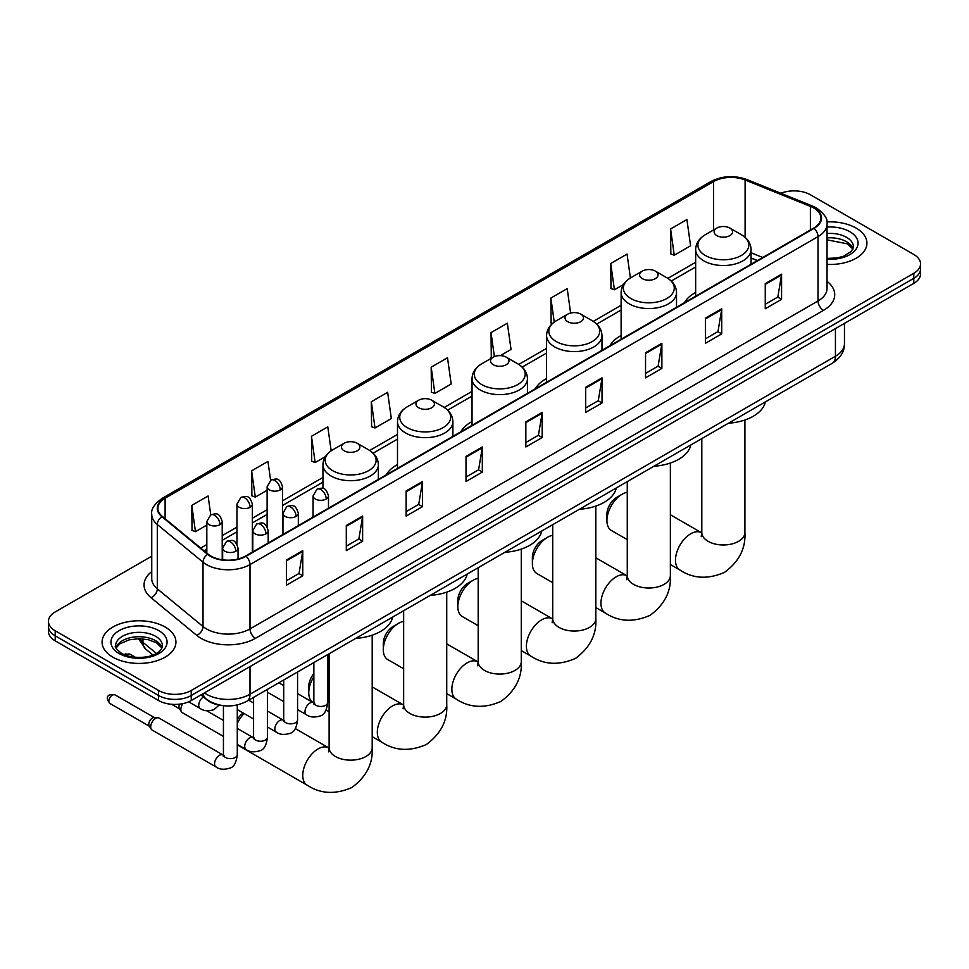 <?xml version="1.0" encoding="UTF-8"?>
<svg xmlns="http://www.w3.org/2000/svg" width="969" height="969" viewBox="0 0 969 969"><rect width="100%" height="100%" fill="white"/><g stroke="black" fill="none" stroke-linecap="round" stroke-linejoin="round"><path stroke-width="1.45" d="M313.084 515.762A40.783 23.547 0 0 0 311.752 517.858M397.496 464.611A40.783 23.547 0 0 0 386.292 474.822M472.036 421.576A40.783 23.547 0 0 0 460.832 431.786M546.577 378.54A40.783 23.547 0 0 0 535.372 388.751M621.117 335.504A40.783 23.547 0 0 0 609.913 345.715M695.657 292.468A40.783 23.547 0 0 0 684.453 302.679M757.298 260.625L751.06 258.105M221.756 705.444A23.086 13.324 180 0 1 207.16 700.006L200.971 694.906M151.745 556.206L55.209 611.948A23.086 13.324 0 0 0 48.45 621.371L48.45 631.425A23.086 13.324 0 0 0 55.209 640.848L158.589 700.526A23.086 13.324 0 0 0 191.232 700.526L913.791 283.36A23.086 13.324 0 0 0 920.55 273.936L920.55 268.91A23.086 13.324 0 0 1 913.791 278.333A23.086 13.324 0 0 0 920.55 268.91L920.55 263.883A23.086 13.324 0 0 0 913.791 254.459L810.411 194.781A23.086 13.324 0 0 0 780.893 193.267M48.45 621.371A23.086 13.324 0 0 0 55.209 630.795L158.589 690.473A23.086 13.324 0 0 0 191.232 690.473L191.232 695.5L913.791 278.333L191.232 695.5A23.086 13.324 0 0 1 158.589 695.5A23.086 13.324 0 0 0 191.232 695.5L191.232 700.526M55.209 630.795L55.209 635.821L158.589 695.5L55.209 635.821A23.086 13.324 0 0 1 48.45 626.398A23.086 13.324 0 0 0 55.209 635.821L55.209 640.848M856.111 228.078A36.931 21.318 0 0 0 826.896 221.913A36.931 21.318 0 0 1 856.111 228.078A36.931 21.318 0 0 1 866.928 243.158A36.931 21.318 0 0 0 856.111 228.078M165.118 627.016A36.931 21.318 0 0 0 124.868 622.401A36.931 21.318 0 0 0 102.072 642.096A36.931 21.318 0 0 0 112.888 657.176A36.931 21.318 0 0 0 153.138 661.803A36.931 21.318 0 0 0 175.934 642.096A36.931 21.318 0 0 0 165.118 627.016A36.931 21.318 0 0 0 124.868 622.401A36.931 21.318 0 0 0 102.072 642.096A36.931 21.318 0 0 0 112.888 657.176A36.931 21.318 0 0 0 153.138 661.803A36.931 21.318 0 0 0 175.934 642.096A36.931 21.318 0 0 0 165.118 627.016M813.681 207.972A24.625 14.22 180 0 1 820.888 218.025A24.625 14.22 180 0 1 813.681 228.078L245.642 556.024A24.625 14.22 180 0 1 208.069 554.135L162.356 516.441A24.625 14.22 180 0 1 157.899 508.289A24.625 14.22 180 0 1 165.105 498.236L713.572 181.578A24.625 14.22 180 0 1 745.1 179.992L810.387 206.385A24.625 14.22 180 0 1 813.681 207.972M814.105 207.717A25.242 14.571 0 0 0 810.738 206.094L745.464 179.701A25.242 14.571 0 0 0 713.136 181.324L164.669 497.981A25.242 14.571 0 0 0 161.847 516.647L207.56 554.329A25.242 14.571 0 0 0 246.078 556.279L814.105 228.333A25.242 14.571 0 0 0 814.105 207.717M286.449 560.046L286.449 585.179L302.776 575.756L302.776 550.622L286.449 560.046M286.449 580.722L299.021 573.466L302.703 551.458A6.153 3.549 -120 0 0 302.776 550.622M298.912 573.527L302.776 575.756M346.296 525.501L346.296 550.622L362.624 541.199L362.624 516.065L346.296 525.501M346.296 546.165L358.869 538.909L362.551 516.901A6.153 3.549 -120 0 0 362.624 516.065M358.76 538.97L362.624 541.199M406.156 490.944L406.156 516.077L422.472 506.642L422.472 481.52L406.156 490.944M406.156 511.608L418.717 504.352L422.411 482.356A6.153 3.549 -120 0 0 422.472 481.52M418.608 504.413L422.472 506.642M466.004 456.387L466.004 481.52L482.32 472.097L482.32 446.963L466.004 456.387M466.004 477.063L478.577 469.795L482.259 447.799A6.153 3.549 -120 0 0 482.32 446.963M478.468 469.868L482.32 472.097M765.256 283.614L765.256 308.748L781.571 299.324L781.571 274.191L765.256 283.614M765.256 304.29L777.828 297.035L781.511 275.026A6.153 3.549 -120 0 0 781.571 274.191M777.707 297.095L781.571 299.324M705.396 318.171L705.396 343.305L721.723 333.881L721.723 308.748L705.396 318.171M705.396 338.847L717.968 331.58L721.663 309.583A6.153 3.549 -120 0 0 721.723 308.748M717.859 331.652L721.723 333.881M645.548 352.728L645.548 377.849L661.875 368.426L661.875 343.305L645.548 352.728M645.548 373.392L658.121 366.137L661.803 344.14A6.153 3.549 -120 0 0 661.875 343.305M658.012 366.197L661.875 368.426M585.7 387.273L585.7 412.406L602.028 402.983L602.028 377.849L585.7 387.273M585.7 407.949L598.273 400.694L601.955 378.685A6.153 3.549 -120 0 0 602.028 377.849M598.164 400.754L602.028 402.983M525.852 421.83L525.852 446.963L542.18 437.54L542.18 412.406L525.852 421.83M525.852 442.506L538.425 435.251L542.107 413.242A6.153 3.549 -120 0 0 542.18 412.406M538.316 435.311L542.18 437.54M827.041 264.416A36.931 21.318 0 0 0 866.928 243.158A36.931 21.318 0 0 1 827.041 264.416M191.232 690.473L913.791 273.306A23.086 13.324 0 0 0 920.55 263.883M331.168 450.803L327.801 426.857L311.473 436.28L311.739 461.256M270.605 480.285L267.953 461.414L251.625 470.837L251.892 495.813M210.745 514.83L208.105 495.971L191.777 505.394L192.044 530.37M500.331 355.635L511.038 349.458L507.356 323.198L491.029 332.621L491.295 357.597M570.62 313.023L567.204 288.641L550.876 298.064L551.143 323.04M630.407 277.982L627.052 254.084L610.724 263.507L610.991 288.496M670.584 228.963L674.267 255.21L690.582 245.787L686.9 219.539L670.584 228.963L670.839 253.939M371.333 401.723L375.015 427.983L391.331 418.56L387.648 392.3L371.333 401.723L371.587 426.711M431.181 367.178L434.863 393.426L451.191 384.003L447.496 357.755L431.181 367.178L431.447 392.154M434.863 393.426L431.181 392.057M492.022 357.864L491.029 357.5M491.029 332.621L494.396 356.604M552.427 323.525L550.876 322.943M550.876 298.064L554.244 322.071M610.724 263.507L614.419 289.767L623.503 284.523M614.419 289.767L610.724 288.387M674.267 255.21L670.584 253.842M375.015 427.983L371.333 426.614M311.473 436.28L315.167 462.54L325.33 456.665M315.167 462.54L311.473 461.159M251.625 470.837L255.307 497.097L267.117 490.278M255.307 497.097L251.625 495.716M191.777 505.394L195.459 531.654L206.821 525.089M195.459 531.654L191.777 530.273M606.921 520.595L606.921 514.321A13.845 7.994 -60 0 1 616.72 497.351L622.159 494.214A21.548 12.44 120 0 0 606.921 520.595A21.548 12.44 120 0 0 611.378 530.467L627.27 539.636M716.83 235.612A9.23 5.33 0 0 0 729.887 235.612A9.23 5.33 0 0 0 729.887 228.078L741.346 234.692A25.448 14.692 0 0 1 741.346 255.477A25.448 14.692 0 0 1 705.359 255.477A25.448 14.692 0 0 1 705.359 234.692C699.097 238.422 695.863 243.364 695.657 249.53A27.701 15.988 0 0 0 703.773 260.831A27.701 15.988 0 0 0 733.957 264.307A27.701 15.988 0 0 0 751.06 249.53C750.854 243.364 747.62 238.422 741.346 234.692L729.887 228.078A9.23 5.33 0 0 0 716.83 228.078A9.23 5.33 0 0 0 716.83 235.612M728.446 423.223A42.321 24.431 0 0 0 765.365 401.905M627.27 492.276A21.548 12.44 120 0 0 622.159 494.214L616.72 497.351M532.381 563.631L532.381 557.357A13.845 7.994 -60 0 1 542.168 540.387A13.845 7.994 -60 0 1 542.18 540.387L547.618 537.25A21.548 12.44 120 0 0 532.381 563.631A21.548 12.44 120 0 0 536.838 573.503L552.73 582.672M642.29 278.648A9.23 5.33 0 0 0 655.347 278.648A9.23 5.33 0 0 0 655.347 271.114L666.805 277.728A25.448 14.692 0 0 1 666.805 298.513A25.448 14.692 0 0 1 630.819 298.513A25.448 14.692 0 0 1 630.819 277.728C624.557 281.458 621.323 286.4 621.117 292.565A27.701 15.988 0 0 0 629.232 303.866A27.701 15.988 0 0 0 659.417 307.343A27.701 15.988 0 0 0 676.519 292.565C676.314 286.4 673.08 281.458 666.805 277.728L655.347 271.114A9.23 5.33 0 0 0 642.29 271.114A9.23 5.33 0 0 0 642.29 278.648M653.905 466.259A42.321 24.431 0 0 0 690.824 444.941M552.73 535.312A21.548 12.44 120 0 0 547.618 537.25L542.168 540.387M457.84 606.667L457.84 600.392A13.845 7.994 -60 0 1 467.627 583.423L473.078 580.286A21.548 12.44 120 0 0 457.84 606.667A21.548 12.44 120 0 0 462.298 616.538L478.189 625.708M567.749 321.684A9.23 5.33 0 0 0 580.806 321.684A9.23 5.33 0 0 0 580.806 314.15L592.265 320.763A25.448 14.692 0 0 1 592.265 341.548A25.448 14.692 0 0 1 556.279 341.548A25.448 14.692 0 0 1 556.279 320.763C550.017 324.494 546.782 329.436 546.577 335.601A27.701 15.988 0 0 0 554.692 346.902A27.701 15.988 0 0 0 584.876 350.378A27.701 15.988 0 0 0 601.979 335.601C601.773 329.436 598.539 324.494 592.265 320.763L580.806 314.15A9.23 5.33 0 0 0 567.749 314.15A9.23 5.33 0 0 0 567.749 321.684M579.365 509.294A42.321 24.431 0 0 0 616.284 487.976M478.189 578.348A21.548 12.44 120 0 0 473.078 580.286L467.627 583.423M383.3 649.702L383.3 643.428A13.845 7.994 -60 0 1 393.087 626.459L398.538 623.321A21.548 12.44 120 0 0 383.3 649.702A21.548 12.44 120 0 0 387.757 659.574L403.649 668.743M493.209 364.719A9.23 5.33 0 0 0 506.266 364.719A9.23 5.33 0 0 0 506.266 357.186L517.725 363.799A25.448 14.692 0 0 1 517.725 384.584A25.448 14.692 0 0 1 481.738 384.584A25.448 14.692 0 0 1 481.738 363.799C475.476 367.53 472.242 372.471 472.036 378.637A27.701 15.988 0 0 0 480.152 389.938A27.701 15.988 0 0 0 510.336 393.414A27.701 15.988 0 0 0 527.439 378.637C527.233 372.471 523.999 367.53 517.725 363.799L506.266 357.186A9.23 5.33 0 0 0 493.209 357.186A9.23 5.33 0 0 0 493.209 364.719M504.825 552.33A42.321 24.431 0 0 0 541.744 531.012M403.649 621.383A21.548 12.44 120 0 0 398.538 623.321L393.087 626.459M313.859 676.665A21.548 12.44 120 0 0 308.76 692.738L308.76 686.464A13.845 7.994 -60 0 1 313.859 673.588M308.76 692.738A21.548 12.44 120 0 0 313.217 702.61L313.835 702.961M418.669 407.755A9.23 5.33 0 0 0 431.726 407.755A9.23 5.33 0 0 0 431.726 400.221L443.184 406.835A25.448 14.692 0 0 1 443.184 427.62A25.448 14.692 0 0 1 407.198 427.62A25.448 14.692 0 0 1 407.198 406.835C400.936 410.565 397.702 415.507 397.496 421.672A27.701 15.988 0 0 0 405.611 432.973A27.701 15.988 0 0 0 435.796 436.45A27.701 15.988 0 0 0 452.898 421.672C452.693 415.507 449.459 410.565 443.184 406.835L431.726 400.221A9.23 5.33 0 0 0 418.669 400.221A9.23 5.33 0 0 0 418.669 407.755M430.284 595.366A42.321 24.431 0 0 0 467.203 574.048M329.109 664.419A21.548 12.44 120 0 0 327.704 664.746M237.284 719.507A13.845 7.994 -60 0 1 243.219 713.027M244.14 713.559A21.548 12.44 120 0 0 237.284 723.431M237.284 744.592A21.548 12.44 120 0 0 238.677 745.645L307.234 785.217A21.548 12.44 -60 0 1 303.927 767.957A21.548 12.44 -60 0 1 318.014 748.964A21.548 12.44 -60 0 1 328.782 747.898L329.109 748.092M344.128 450.791A9.23 5.33 0 0 0 357.186 450.791A9.23 5.33 0 0 0 357.186 443.257L368.644 449.87A25.448 14.692 0 0 1 368.644 470.655A25.448 14.692 0 0 1 332.658 470.655A25.448 14.692 0 0 1 332.658 449.87C326.396 453.601 323.161 458.543 322.956 464.708A27.701 15.988 0 0 0 331.071 476.009A27.701 15.988 0 0 0 361.255 479.485A27.701 15.988 0 0 0 378.358 464.708C378.152 458.543 374.918 453.601 368.644 449.87L357.186 443.257A9.23 5.33 0 0 0 344.128 443.257A9.23 5.33 0 0 0 344.128 450.791M355.744 638.401A42.321 24.431 0 0 0 392.663 617.083M223.427 736.416L182.281 712.651A6.928 3.997 -60 0 1 181.409 711.803A6.928 3.997 -60 0 1 180.84 709.478A6.928 3.997 -60 0 1 182.971 703.591M181.409 711.803L179.35 708.484A5.002 2.883 -60 0 1 178.938 706.813A5.002 2.883 -60 0 1 179.556 704.16M150.704 726.883A6.928 3.997 -60 0 1 155.597 718.404A6.928 3.997 -60 0 1 157.886 717.738A6.928 3.997 -60 0 1 159.061 718.065L222.931 754.936A6.928 3.997 -60 0 0 219.781 755.117A6.928 3.997 -60 0 0 219.478 755.287A6.928 3.997 -60 0 0 214.948 761.38A6.928 3.997 -60 0 0 216.014 766.939L152.133 730.057A6.928 3.997 -60 0 1 151.273 729.197A6.928 3.997 -60 0 1 150.704 726.883M151.273 729.197L149.202 725.89A5.002 2.883 -60 0 1 148.79 724.218A5.002 2.883 -60 0 1 152.327 718.09A5.002 2.883 -60 0 1 153.986 717.605L157.886 717.738M204.398 692.932A30.778 17.769 0 0 0 206.47 694.24A30.778 17.769 0 0 0 250.002 694.24L835.435 356.241A30.778 17.769 0 0 0 844.459 343.68C844.677 351.311 840.607 357.852 832.25 363.29L246.804 701.29A15.395 8.891 60 0 0 250.002 694.24L250.002 666.599M835.435 328.6L835.435 356.241A15.395 8.891 60 0 1 832.25 363.29M203.151 693.647A15.395 10.296 129.5 0 0 205.84 698.649L201.164 694.797M913.791 283.36L913.791 273.306M158.589 700.526L158.589 690.473M139.548 638.68A30.778 17.769 0 0 0 142.964 642.362L142.964 638.862M152.945 655.032L145.786 649.133A15.395 10.296 129.5 0 1 142.964 642.362L156.384 653.421M827.041 281.349A38.469 22.214 180 0 1 823.468 310.383L255.441 638.329A7.691 4.445 60 0 1 250.002 628.905L818.03 300.959A30.778 17.769 0 0 0 827.041 288.387L827.041 224.057A30.778 17.769 180 0 1 818.03 236.618A7.691 4.445 -120 0 0 814.105 228.333M255.441 638.329A38.469 22.214 180 0 1 201.031 638.329A38.469 22.214 180 0 1 196.719 635.361L151.007 597.679A38.469 22.214 180 0 1 151.745 571.601M206.47 628.905A30.778 17.769 0 0 0 250.002 628.905L250.002 564.576A30.778 17.769 180 0 1 203.018 562.202L157.305 524.508A30.778 17.769 180 0 1 151.745 514.321L151.745 578.65A30.778 17.769 0 0 0 157.305 588.837L203.018 626.531A30.778 17.769 0 0 0 206.47 628.905M827.041 224.057C828.071 219.248 824.534 213.883 816.431 207.972L812.385 206.009A7.691 3.61 112 0 0 810.738 206.094M812.385 206.009L747.111 179.616C734.357 175.098 722.256 175.752 710.81 181.578A7.691 4.445 60 0 1 713.136 181.324M164.669 497.981A7.691 4.445 -120 0 0 162.356 498.223C154.362 503.965 150.825 509.331 151.745 514.321M161.847 516.647A7.691 5.148 129.5 0 0 157.305 524.508L157.305 588.837A7.691 5.148 -50.5 0 1 151.007 597.679M747.111 179.616A7.691 3.61 112 0 0 745.464 179.701M207.56 554.329A7.691 5.148 129.5 0 0 203.018 562.202L203.018 626.531A7.691 5.148 -50.5 0 1 196.719 635.361M246.078 556.279A7.691 4.445 60 0 1 250.002 564.576L818.03 236.618L818.03 300.959A7.691 4.445 60 0 0 823.468 310.383M165.105 498.236L165.105 518.718M810.387 206.385L810.387 229.98M745.1 179.992L745.1 237.357M762.736 257.488L751.06 252.764M713.572 181.578L713.572 229.956M695.657 262.284L667.835 278.357M621.117 305.32L593.294 321.393M546.577 348.356L518.754 364.429M472.036 391.391L444.214 407.464M397.496 434.427L369.673 450.5M322.956 477.463L282.5 500.828M267.117 509.706L252.364 518.221M236.969 527.112L222.216 535.627M206.821 544.517L200.692 548.054M525.852 422.629L542.107 413.242M585.7 388.072L601.955 378.685M645.548 353.515L661.803 344.14M705.396 318.971L721.663 309.583M765.256 284.414L781.511 275.026M466.004 457.186L482.259 447.799M406.156 491.731L422.411 482.356M346.296 526.288L362.551 516.901M286.449 560.845L302.703 551.458M853.059 248.863A23.45 13.542 0 0 0 846.579 241.753A23.45 13.542 0 0 0 827.041 237.889M827.041 258.42L837.168 257.924L843.539 256.24L851.533 251.25L853.447 246.925A23.45 13.542 0 0 0 846.579 237.357A23.45 13.542 0 0 0 827.041 233.493M827.041 259.268A28.065 16.207 0 0 0 855.324 250.135A28.065 16.207 0 0 0 849.849 231.7A28.065 16.207 0 0 0 827.041 227.037M744.907 420.001L744.907 532.538A21.548 12.44 180 0 1 738.596 541.332A21.548 12.44 180 0 1 708.121 541.332A21.548 12.44 180 0 1 701.81 532.538L701.229 536.669M744.907 532.538C745.827 548.357 739.056 561.62 724.57 572.328C708.06 579.523 693.186 578.759 679.935 570.038A21.548 12.44 -60 0 1 676.641 552.778A21.548 12.44 -60 0 1 690.715 533.786A21.548 12.44 -60 0 1 701.483 532.72L701.81 532.914M670.366 463.037L670.366 575.574A21.548 12.44 180 0 1 664.056 584.368A21.548 12.44 180 0 1 633.581 584.368A21.548 12.44 180 0 1 627.27 575.574L626.689 579.704M670.366 575.574C671.287 591.393 664.516 604.656 650.029 615.363C633.52 622.558 618.646 621.795 605.395 613.074A21.548 12.44 -60 0 1 602.1 595.814A21.548 12.44 -60 0 1 616.175 576.821A21.548 12.44 -60 0 1 626.943 575.756L627.27 575.949M595.826 506.072L595.826 618.61A21.548 12.44 180 0 1 589.515 627.403A21.548 12.44 180 0 1 559.04 627.403A21.548 12.44 180 0 1 552.73 618.61L552.148 622.74M595.826 618.61C596.747 634.429 589.976 647.692 575.489 658.399C558.98 665.594 544.106 664.831 530.855 656.11A21.548 12.44 -60 0 1 527.56 638.85A21.548 12.44 -60 0 1 541.635 619.857A21.548 12.44 -60 0 1 552.403 618.791L552.73 618.985M521.274 549.108L521.274 661.645A21.548 12.44 180 0 1 514.975 670.439A21.548 12.44 180 0 1 484.5 670.439A21.548 12.44 180 0 1 478.189 661.645L477.608 665.776M521.274 661.645C522.206 677.464 515.435 690.727 500.949 701.435C484.439 708.63 469.553 707.867 456.314 699.146A21.548 12.44 -60 0 1 453.02 681.885A21.548 12.44 -60 0 1 467.094 662.893A21.548 12.44 -60 0 1 477.862 661.827L478.189 662.021M446.733 592.144L446.733 704.681A21.548 12.44 180 0 1 440.423 713.475A21.548 12.44 180 0 1 409.96 713.475A21.548 12.44 180 0 1 403.649 704.681L403.068 708.811M446.733 704.681C447.666 720.5 440.895 733.763 426.408 744.471C409.899 751.665 395.013 750.902 381.774 742.181A21.548 12.44 -60 0 1 378.479 724.921A21.548 12.44 -60 0 1 392.554 705.929A21.548 12.44 -60 0 1 403.322 704.863L403.649 705.057M372.193 635.179L372.193 747.717A21.548 12.44 180 0 1 365.882 756.51A21.548 12.44 180 0 1 335.419 756.51A21.548 12.44 180 0 1 329.109 747.717L328.527 751.847M162.065 647.801A23.45 13.542 0 0 0 155.585 640.691A23.45 13.542 0 0 0 132.038 637.336A23.45 13.542 0 0 0 115.941 647.801M155.585 636.294A23.45 13.542 0 0 0 130.028 633.363A23.45 13.542 0 0 0 115.553 645.875C114.318 646.589 116.292 649.085 121.464 653.336C133.516 660.386 160.333 658.411 162.453 645.875A23.45 13.542 0 0 0 155.585 636.294M119.151 653.554A28.065 16.207 0 0 0 158.855 653.554A28.065 16.207 0 0 0 158.855 630.637A28.065 16.207 0 0 0 119.151 630.637A28.065 16.207 0 0 0 119.151 653.554M326.226 499.011A7.691 4.445 0 0 0 328.479 495.874C325.354 486.002 322.314 487.964 316.936 489.212A7.691 4.445 60 0 1 320.787 489.587A7.691 4.445 -120 0 1 326.226 499.011A7.691 4.445 0 0 1 315.337 499.011A7.691 4.445 0 0 1 313.084 495.874L316.936 489.212M297.568 709.599L306.434 714.722A6.928 3.997 -60 0 1 305.38 709.175A6.928 3.997 -60 0 1 309.898 703.07A6.928 3.997 -60 0 1 310.213 702.913A6.928 3.997 -60 0 1 313.362 702.731L297.568 693.61M314.259 703.433L313.641 703.942L313.859 702.44A6.928 3.997 -0 0 0 315.882 705.275A6.928 3.997 -0 0 0 325.366 705.444A6.928 3.997 -0 0 0 327.704 702.44C326.759 710.483 324.264 714.977 320.242 715.921C314.453 717.678 309.85 717.278 306.434 714.722M296.078 516.416A7.691 4.445 0 0 0 298.331 513.279C295.218 503.408 292.178 505.37 286.788 506.605A7.691 4.445 60 0 1 290.639 506.993A7.691 4.445 -120 0 1 296.078 516.416A7.691 4.445 0 0 1 285.201 516.416A7.691 4.445 0 0 1 282.948 513.279L286.788 506.605M267.42 727.004L276.298 732.128A6.928 3.997 -60 0 1 275.232 726.58A6.928 3.997 -60 0 1 279.762 720.476A6.928 3.997 -60 0 1 280.065 720.306A6.928 3.997 -60 0 1 283.227 720.137L267.42 711.016M284.111 720.827L283.493 721.348L283.711 719.846A6.928 3.997 -0 0 0 285.746 722.68A6.928 3.997 -0 0 0 295.218 722.85A6.928 3.997 -0 0 0 297.568 719.846C296.611 727.889 294.128 732.382 290.094 733.327C284.305 735.083 279.702 734.684 276.298 732.128M265.942 533.822A7.691 4.445 0 0 0 268.195 530.673C265.07 520.813 262.03 522.775 256.652 524.011A7.691 4.445 60 0 1 260.491 524.399A7.691 4.445 -120 0 1 265.942 533.822A7.691 4.445 0 0 1 255.053 533.822A7.691 4.445 0 0 1 252.8 530.673L256.652 524.011M237.284 744.41L246.15 749.534A6.928 3.997 -60 0 1 245.096 743.986A6.928 3.997 -60 0 1 249.614 737.881A6.928 3.997 -60 0 1 249.917 737.712A6.928 3.997 -60 0 1 253.079 737.542L237.284 728.422M253.975 738.233L253.345 738.741L253.575 737.252A6.928 3.997 -0 0 0 255.598 740.074A6.928 3.997 -0 0 0 265.082 740.255A6.928 3.997 -0 0 0 267.42 737.252C266.475 745.294 263.98 749.788 259.946 750.721C254.169 752.489 249.566 752.089 246.15 749.534M235.794 551.216A7.691 4.445 0 0 0 238.047 548.079C234.922 538.207 231.894 540.181 226.504 541.417A7.691 4.445 60 0 1 230.356 541.792A7.691 4.445 -120 0 1 235.794 551.216A7.691 4.445 0 0 1 224.917 551.216A7.691 4.445 0 0 1 222.664 548.079L226.504 541.417M112.392 695.027A5.002 2.883 -60 0 1 114.899 694.785L109.897 694.785A5.002 2.883 60 0 1 112.392 695.027A5.002 2.883 -60 0 0 109.134 699.436A5.002 2.883 -60 0 0 109.897 703.446L149.456 726.29M223.827 755.638L223.209 756.147L223.427 754.657A6.928 3.997 -0 0 0 225.462 757.479A6.928 3.997 -0 0 0 234.934 757.649A6.928 3.997 -0 0 0 237.284 754.657C236.327 762.7 233.844 767.182 229.81 768.126C224.021 769.895 219.418 769.495 216.014 766.939M280.247 489.866A7.691 4.445 0 0 0 282.5 486.729C279.375 476.857 276.347 478.831 270.957 480.067A7.691 4.445 60 0 1 274.808 480.442A7.691 4.445 -120 0 1 280.247 489.866A7.691 4.445 0 0 1 269.37 489.866A7.691 4.445 0 0 1 267.117 486.729L270.957 480.067M250.111 507.272A7.691 4.445 0 0 0 252.364 504.134C249.239 494.263 246.199 496.225 240.821 497.472A7.691 4.445 60 0 1 244.66 497.848A7.691 4.445 -120 0 1 250.111 507.272A7.691 4.445 0 0 1 239.222 507.272A7.691 4.445 0 0 1 236.969 504.134L240.821 497.472M127.472 654.414A5.002 2.883 -60 0 1 129.967 654.172L124.965 654.172A5.002 2.883 60 0 1 127.472 654.414A5.002 2.883 -60 0 0 126.176 655.444M219.963 524.677A7.691 4.445 0 0 0 222.216 521.54C219.091 511.668 216.063 513.631 210.673 514.878A7.691 4.445 60 0 1 214.524 515.254A7.691 4.445 -120 0 1 219.963 524.677A7.691 4.445 0 0 1 209.086 524.677A7.691 4.445 0 0 1 206.821 521.54L210.673 514.878M219.103 705.057L213.979 709.671C208.19 711.428 203.587 711.028 200.171 708.472A6.928 3.997 -60 0 1 198.742 705.299A6.928 3.997 -60 0 1 203.442 696.941M246.804 701.29C234.425 707.515 222.046 707.515 209.655 701.29L205.84 698.649M844.459 343.68L844.459 323.392M145.786 649.133L138.458 638.68M710.81 181.578L162.356 498.223M695.657 266.972L671.275 281.046M621.117 310.007L596.734 324.082M546.577 353.043L522.194 367.118M472.036 396.079L447.654 410.153M397.496 439.114L373.113 453.189M322.956 482.15L282.5 505.503M267.117 514.394L252.364 522.909M236.969 531.799L222.216 540.314M206.821 549.193L204.035 550.804M757.467 260.528L751.06 257.936M852.95 249.13L847.536 243.861L827.041 239.84M679.935 570.038L670.366 564.515M751.06 264.234L751.06 249.53M695.657 296.211L695.657 249.53M716.83 228.078L705.359 234.692M701.483 532.72L670.366 514.757M701.81 438.594L701.81 532.538M605.395 613.074L595.826 607.551M676.519 307.27L676.519 292.565M621.117 339.247L621.117 292.565M642.29 271.114L630.819 277.728M626.943 575.756L595.826 557.793M627.27 481.629L627.27 575.574M530.855 656.11L521.274 650.587M601.979 350.306L601.979 335.601M546.577 382.283L546.577 335.601M567.749 314.15L556.279 320.763M552.403 618.791L521.274 600.828M552.73 524.665L552.73 618.61M456.314 699.146L446.733 693.622M527.439 393.341L527.439 378.637M472.036 425.318L472.036 378.637M493.209 357.186L481.738 363.799M477.862 661.827L446.733 643.864M478.189 567.701L478.189 661.645M381.774 742.181L372.193 736.658M329.109 711.779L326.081 710.023M452.898 436.377L452.898 421.672M397.496 468.354L397.496 421.672M418.669 400.221L407.198 406.835M403.322 704.863L372.193 686.9M403.649 610.736L403.649 704.681M372.193 747.717C373.126 763.536 366.355 776.799 351.868 787.506C335.359 794.701 320.473 793.938 307.234 785.217M378.358 479.413L378.358 464.708M322.956 488.485L322.956 464.708M344.128 443.257L332.658 449.87M328.782 747.898L295.303 728.579M329.109 653.772L329.109 747.717M161.956 648.067L156.542 642.81L148.293 639.697L138.979 638.68L129.059 639.855L119.793 643.876L116.05 648.067M314.768 703.288L313.362 702.731M327.704 654.584L327.704 702.44M328.479 508.204L328.479 495.874M283.711 701.604L267.42 692.205M313.859 662.578L313.859 702.44M313.084 517.083L313.084 495.874M283.711 685.616L278.842 682.794M284.632 720.694L283.227 720.137M297.568 671.989L297.568 719.846M298.331 525.61L298.331 513.279M253.575 719.01L237.284 709.599M283.711 679.984L283.711 719.846M282.948 534.488L282.948 513.279M253.575 703.022L248.694 700.199M254.484 738.087L253.079 737.542M267.42 689.395L267.42 737.252M268.195 543.003L268.195 530.673M171.646 704.293L179.592 708.884M253.575 697.389L253.575 737.252M252.8 551.894L252.8 530.673M223.427 720.415L206.712 710.774M224.336 755.493L222.931 754.936M237.284 704.96L237.284 754.657M238.047 559.016L238.047 548.079M223.427 705.674L223.427 754.657M222.664 559.828L222.664 548.079M114.899 694.785L154.459 717.629M109.897 703.446C106.384 699.085 106.384 696.202 109.897 694.785M282.5 534.743L282.5 486.729M267.117 526.748L267.117 486.729M252.364 552.148L252.364 504.134M236.969 544.154L236.969 504.134M222.216 559.755L222.216 521.54M200.171 708.472L188.64 701.81M129.967 654.172L135.418 657.309M124.226 654.693L124.965 654.172M206.821 553.105L206.821 521.54"/></g></svg>
